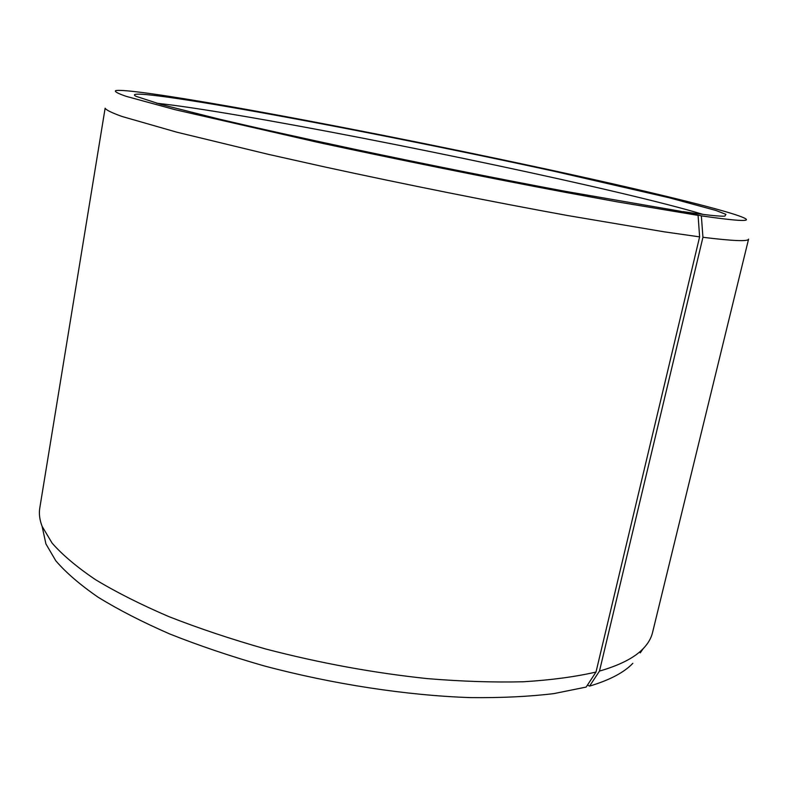 <?xml version="1.0" encoding="UTF-8"?>
<svg xmlns="http://www.w3.org/2000/svg" width="788" height="788" viewBox="0 0 788 788"><rect width="100%" height="100%" fill="white"/><g stroke="black" fill="none" stroke-linecap="round" stroke-linejoin="round"><path stroke-width="1.18" d="M156.664 103.238C176.049 105.306 204.171 109.493 241.029 115.787C385.962 140.451 626.657 191.189 703.083 214.405M682.832 211.834L683.009 211.617C706.206 215.045 720.163 216.542 724.871 216.109L725.925 214.356L715.947 210.475L669.15 197.758L554.516 171.351C451.869 148.952 330.133 124.681 239.779 108.803C172.483 96.993 125.134 90.531 135.94 96.284L161.067 104.469L217.931 118.801C255.194 127.597 301.843 138.008 354.068 149.139C424.732 164.081 500.833 179.28 565.36 191.336L679.916 211.154L698.079 215.38L699.616 236.873L596.004 672.046L586.154 687.077L553.865 693.607C528.984 696.622 501.129 697.951 470.278 697.607C406.628 695.44 332.763 684.191 264.019 665.87C230.273 656.187 198.822 645.539 169.676 633.946C142.303 621.988 118.456 609.754 98.145 597.235C80.061 584.755 65.946 572.6 55.781 560.76L45.921 543.907L43.202 531.417M596.004 672.046C575.358 676.823 551.137 680.064 523.33 681.768C493.702 682.497 461.66 681.443 427.195 678.606C373.502 672.922 319.672 663.053 265.704 648.997C231.012 639.127 198.694 628.322 168.75 616.571C140.648 604.485 116.181 592.162 95.378 579.584C76.869 567.065 62.449 554.9 52.097 543.099L42.109 526.335C39.607 519.804 38.839 513.678 39.794 507.955L105.129 108.202C106.045 109.995 111.679 112.753 122.041 116.486L176.886 132.207L268.255 154.32L324.705 166.938C404.461 184.293 493.022 201.994 568.03 215.607L664.353 231.849L699.616 236.873M698.079 215.38L617.171 201.846L564.08 192.105C487.624 177.704 397.851 159.58 318.598 142.52L175.172 109.709L125.981 96.284C117.767 93.417 114.329 91.536 115.659 90.64C122.632 88.955 168.809 95.732 229.229 106.35C319.524 122.258 437.941 145.741 541.927 168.149C644.811 190.361 735.322 212.12 745.753 218.828C749.93 221.733 735.125 220.738 701.35 215.863L702.945 237.296L599.481 671.09L589.572 686.112L587.464 685.067M683.009 211.617L701.35 215.863M640.22 652.878L643.215 648.632C648.061 643.599 651.164 638.26 652.523 632.616L748.58 239.109C748.403 241.611 733.195 241.01 702.945 237.296M643.215 648.632C634.527 657.694 619.949 665.18 599.481 671.09M632.843 663.319C624.135 672.469 609.715 680.064 589.572 686.112M45.921 543.907L42.109 526.335"/></g></svg>
